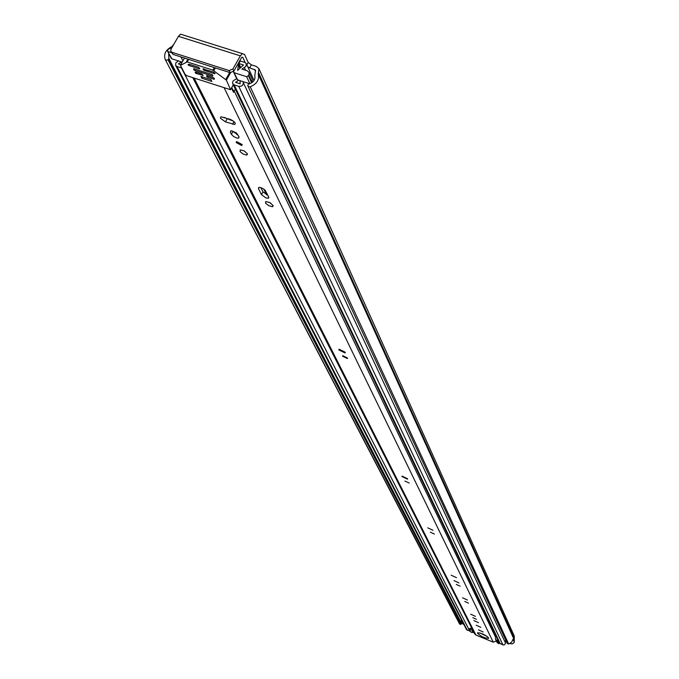 <?xml version="1.0" encoding="UTF-8"?>
<svg xmlns="http://www.w3.org/2000/svg" width="679" height="679" viewBox="0 0 679 679"><rect width="100%" height="100%" fill="white"/><g stroke="black" fill="none" stroke-linecap="round" stroke-linejoin="round"><path stroke-width="1.02" d="M173.79 44.347L171.88 46.622C165.684 49.847 163.461 54.133 165.226 59.48L166.134 60.219L168.384 59.735L168.867 58.47L168.613 53.234M168.069 59.93L461.151 624.256L460.056 624.366L165.252 59.523M248.862 86.802L250.245 86.785L508.681 644.057L507.332 643.48L247.903 85.995L248.862 86.802M513.027 639.295L514.275 642.037L513.799 642.911L512.102 643.938L509.971 643.522M462.424 621.692L460.956 621.039M463.91 624.57L461.89 623.195M246.876 64.802L248.2 62.468L251.366 64.845L249.685 67.815L255.542 70.175L254.795 75.479C255.584 79.562 253.581 82.414 248.786 84.018L247.733 85.206L247.903 85.995M461.151 624.256L168.384 59.735M242.004 57.197L242.861 57.469L245.204 62.57M249.685 67.815L247.81 66.839M248.2 62.468L244.55 54.481L242.386 53.633L240.349 55.856L232.88 69.02L233.865 71.108L241.325 57.97L242.072 57.155L242.861 57.469M251.366 64.845L256.246 66.389L258.903 68.63L258.232 74.096C259.48 79.791 256.815 84.026 250.245 86.785M514.275 642.037L514.241 635.985L258.937 68.698M461.16 622.626L461.381 619.655M514.351 642.071L513.044 639.194L511.601 642.232L508.681 644.057M233.865 71.108L230.105 72.636L229.112 70.548L172.008 52.317L170.802 51.349L170.93 49.27L178.458 36.326L180.529 34.145L182.71 34.833M229.112 70.548L232.88 69.02M172.008 52.317L173.086 54.413L230.105 72.636M173.086 54.413L170.802 51.349M168.91 58.555L461.525 623.322L461.321 624.145M220.412 118.197L225.453 121.88L234.705 124.486C236.012 123.128 234.501 121.431 230.164 119.377L220.93 116.771L220.412 118.197M223.875 117.314L233.372 121.083M242.08 144.517L236.598 141.529L236.233 142.565L241.724 145.544L242.08 144.517M247.326 153.7L244.109 150.882L240.264 149.881L240.052 151.578L243.048 154.006L246.502 155.05L247.326 153.7M273.06 205.431L269.665 202.537L265.667 201.544L265.54 203.157L268.706 205.661L272.313 206.705L273.06 205.431M347.47 358.011L342.7 355.677L342.589 356.212L347.359 358.537L347.47 358.011M345.212 352.24L339.008 349.201L338.863 349.914L345.068 352.944L345.212 352.24M409.191 483.041L404.939 481.046L409.191 483.041M407.578 478.737L402.053 476.132L401.993 476.573L407.519 479.17L407.578 478.737M434.365 534.05L430.342 532.175L434.365 534.05M432.981 530.274L427.762 527.838L432.981 530.274M460.09 586.172L456.313 584.424L460.09 586.172M458.936 582.905L454.022 580.63L458.936 582.905M456.5 577.668L451.179 575.206L456.5 577.668M468.468 603.13L464.767 601.433L468.468 603.13M467.373 600.024L462.569 597.809L467.373 600.024M476.463 619.324L472.839 617.661L476.463 619.324M475.427 616.371L470.717 614.198L475.427 616.371M478.551 622.694L473.883 620.547L478.551 622.694M480.851 627.354L476.208 625.223L480.851 627.354M483.125 631.979L478.508 629.857L483.125 631.979M488.617 637.87C485.027 634.644 481.343 632.955 477.575 632.786L477.541 633.32C481.148 636.546 484.831 638.235 488.583 638.387L488.617 637.87M231.514 88.066L233.534 92.276L233.831 90.706M496.357 641.027L493.243 642.164L475.903 635.026L474.791 634.016L192.87 77.686M231.386 134.272L233.415 136.377L236.53 137.956L238.516 138.16L239 136.802L236.504 133.042L231.709 130.784L230.835 130.818L230.351 132.193L231.386 134.272L232.99 131.429L238.168 135.121M261.474 194.635L265.905 197.903L268.375 198.268L268.731 197.114L265.217 190.324L262.586 188.363L259.65 187.37L258.835 187.421L258.461 188.601L261.474 194.635L262.977 191.902L267.857 195.331M243.854 150.746L244.856 151.324M260.855 187.633L262.977 191.902M268.901 202.172L270.938 203.301M479.714 632.87L487.284 636.52M235.469 89.416L233.551 91.283L231.777 87.591M233.347 91.886L233.551 91.283M505.6 639.754L505.422 643.556L504.361 644.889L502.927 644.923L499.447 643.047L232.736 83.67L234.179 84.875L238.745 86.343C241.851 86.547 243.362 85.274 243.286 82.524L243.074 81.641L249.711 83.763M240.442 66.975L238.821 63.495L240.247 60.974L244.881 62.443L246.358 63.682L245.866 66.449L241.953 69.097L247.122 70.735L249.057 72.364L248.853 75.361L252.138 82.499M233.551 71.567L237.633 79.893L238.753 80.249L235.545 82.303L240.171 83.823L240.026 80.665L243.074 81.641M237.633 79.893L236.988 78.526M236.657 78.645L233.237 80.835L232.524 82.422L232.736 83.67M172.186 47.114L167.925 49.55L167.535 51.146L171.829 58.801L178.518 60.94L175.81 62.858L175.598 65.362L176.964 66.457L181.819 67.993M178.518 60.94L181.497 61.899L178.339 63.928L180.673 64.709M496.103 636.036L495.5 637.08L495.619 639.499L497.121 640.653L497.8 640.39L499.235 643.403L498.411 640.857M238.821 63.495L243.515 65.014L237.599 70.421L238.906 62.239M234.094 70.709L235.324 68.545M234.263 72.746L246.647 76.702L248.853 75.361M168.129 51.621L171.498 52.699M470.691 631.453L466.465 629.526L175.598 65.362M473.925 632.31L471.175 632.395L469.622 629.357L469.376 628.72L471.65 627.829M469.622 629.357L472.38 629.263M471.54 629.603L473.085 632.65M496.969 637.836L497.8 640.39M497.121 640.653L498.564 643.667L499.235 643.403M498.564 643.667L497.07 642.512L495.619 639.499M181.497 61.899L182.176 62.112M171.829 58.801L171.184 57.554M238.753 80.249L240.026 80.665M252.164 82.482L252.35 79.528L249.083 72.415M199.354 68.834L199.762 68.621L198.557 67.229L189.186 64.225L188.015 64.624L188.787 65.439L199.354 68.834L199.626 68.358M180.487 65.388L187.175 61.899L212.858 70.124L226.37 80.13L230.571 89.73L186.759 75.709L185.172 74.546L180.487 65.388M203.14 68.74L203.394 69.793L203.878 68.935M204.846 69.25L204.192 70.387L214.827 73.79L214.92 73.247L212.824 71.804L202.996 68.986M196.749 72.339L196.112 73.459L203.123 75.386L201.926 74.003L195.314 71.872L195.306 72.865L195.79 72.025M208.173 76.014L207.536 77.134L214.174 79.273L214.199 78.28L213.401 77.695L206.755 75.556L206.739 76.549L207.222 75.709M195.162 69.156L194.517 70.285L212.62 76.107L212.646 75.106L211.84 74.52L193.719 68.698L193.71 69.699L194.202 68.851M204.192 70.387L203.394 69.793M196.112 73.459L195.306 72.865M207.536 77.134L206.739 76.549M194.517 70.285L193.71 69.699M211.016 79.715L200.967 76.481L201.833 78.212L211.865 81.446L211.016 79.715M202.537 76.982L201.833 78.212M254.566 69.36L255.525 71.473M258.232 74.096L514.045 639.355M258.326 73.171L514.071 638.786M258.614 72.67L514.215 638.481M178.458 36.326L240.349 55.856M227.075 119.012L225.453 121.88M233.958 90.519L495.483 637.097M266.609 194.839L263.758 189.076M246.918 154.99L247.445 153.997M236.852 134.612L235.834 132.532M229.553 119.827L229.171 119.054M194.177 78.11L475.903 635.026M224.138 87.786L493.243 642.164M259.149 187.37L258.461 188.601M231.149 130.775L230.351 132.193M234.017 121.617L232.558 124.223M231.879 120.59L231.573 119.971L231.904 120.599M244.372 67.552L245.62 70.26M243.286 82.524L505.346 642.716M238.745 86.343L502.927 644.923M234.179 84.875L500.313 643.845M176.964 66.457L467.288 630.265M181.42 67.9L469.876 631.326M192.802 77.661L471.625 627.837M183.941 57.885L184.255 58.513M238.151 64.59L239.611 67.713M238.168 64.497L239.645 67.679M238.49 63.928L240.052 67.306M472.287 629.306L473.832 632.353M496.943 638.15L498.378 641.171M182.914 60.838L180.928 56.926M249.889 83.704L246.647 76.702M248.522 75.938L251.688 82.813M180.546 64.938L184.51 58.071M229.689 72.509L225.742 79.46M226.37 80.13L230.563 72.746M233.279 84.816L230.758 89.263M189.441 64.31L188.787 65.439M187.99 59.175L186.436 61.857M214.309 67.594L212.858 70.124M213.834 70.633L215.379 67.934M187.175 61.899L188.626 59.379M214.827 73.79L215.065 73.366M202.715 75.59L202.987 75.114M214.174 79.273L214.445 78.798M212.62 76.107L212.892 75.624M242.386 53.633L180.529 34.145M460.939 621.37L461.907 623.237M165.243 59.514L459.53 623.891M168.867 58.47L461.55 623.373M229.256 119.08L229.638 119.852M235.927 132.6L236.937 134.646M263.851 189.135L266.686 194.881M345.297 352.494L345.068 352.944M273.179 205.745L272.686 206.637M268.85 197.411L268.375 198.268M242.174 144.737L241.724 145.544M239.118 137.09L238.516 138.16M235.333 123.366L234.705 124.486M246.384 63.724L254.056 80.478M239.008 62.061L239.288 62.672M233.627 72.22L236.996 79.367M167.535 51.146L171.244 58.326M230.792 89.339L233.313 84.883M186.564 61.823L188.075 59.209"/></g></svg>
